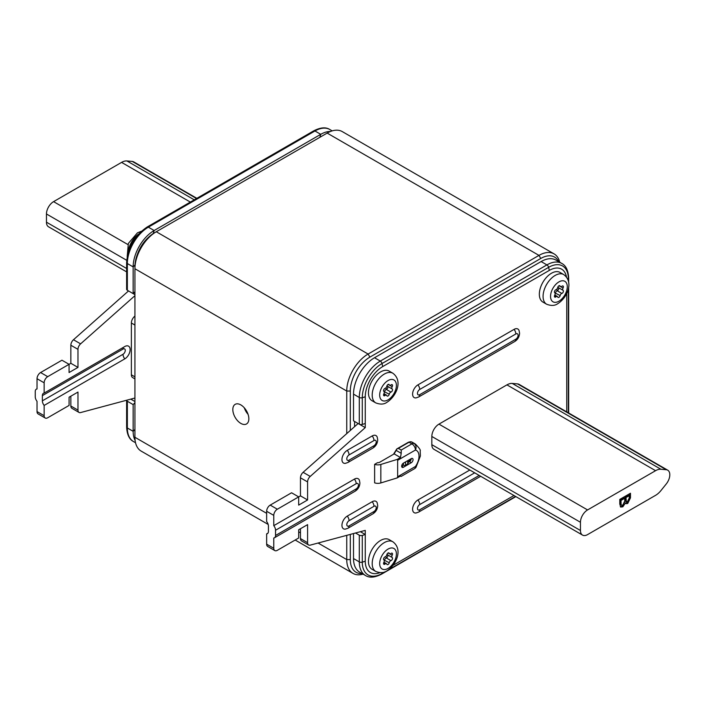 <?xml version="1.0" encoding="UTF-8"?>
<svg xmlns="http://www.w3.org/2000/svg" width="705" height="705" viewBox="0 0 705 705"><rect width="100%" height="100%" fill="white"/><g stroke="black" fill="none" stroke-linecap="round" stroke-linejoin="round"><path stroke-width="1.06" d="M240.837 423.405A11.324 6.539 -120 0 0 246.503 423.969A11.324 6.539 -120 0 0 248.239 414.892A11.324 6.539 -120 0 0 240.837 404.908A11.324 6.539 -120 0 0 235.17 404.353A11.324 6.539 -120 0 0 233.434 413.43A11.324 6.539 -120 0 0 240.837 423.405M44.151 415.703A5.032 2.908 120 0 0 45.191 418.003L38.07 413.897A5.032 2.908 -60 0 1 37.03 411.588L44.151 415.703L44.151 405.428L124.785 358.871A7.552 4.362 120 0 0 130.125 349.627A7.552 4.362 120 0 0 126.688 345.847A7.552 4.362 120 0 0 124.785 346.543L44.151 393.09L44.151 382.815L37.03 378.708A5.032 2.908 -60 0 1 40.59 372.54L47.711 376.655A5.032 2.908 120 0 0 44.151 382.815M418.682 396.977L514.8 341.484C517.796 339.537 519.391 336.779 519.576 333.209L519.047 330.46A7.552 4.362 120 0 0 514.06 329.376L417.942 384.868A7.552 4.362 120 0 0 412.601 394.121A7.552 4.362 120 0 0 416.038 397.902L418.682 396.977A5.032 2.908 -120 0 0 419.722 394.668L515.84 339.175A3.19 1.842 120 0 0 518.096 335.272A3.19 1.842 120 0 0 515.84 333.967A5.032 2.908 -120 0 0 514.06 329.376M469.821 470.024L417.942 499.968A7.552 4.362 120 0 0 412.601 509.221A7.552 4.362 120 0 0 416.038 512.993L418.682 512.077A5.032 2.908 -120 0 0 419.722 509.768L479.197 475.434M348.014 462.436L372.936 448.054C375.932 446.106 377.527 443.348 377.713 439.779L377.184 437.029A7.552 4.362 120 0 0 372.196 435.946L347.283 450.336A7.552 4.362 120 0 0 341.943 459.581A7.552 4.362 120 0 0 345.371 463.361L348.014 462.436A5.032 2.908 -120 0 0 349.063 460.136L373.976 445.745A3.19 1.842 120 0 0 376.232 441.841A3.19 1.842 120 0 0 373.976 440.537A5.032 2.908 -120 0 0 372.196 435.946M347.283 516.104A7.552 4.362 120 0 0 341.943 525.357A7.552 4.362 120 0 0 345.371 529.129L348.014 528.212A5.032 2.908 -120 0 0 349.063 525.904L373.976 511.522A3.19 1.842 120 0 0 376.232 507.609A3.19 1.842 120 0 0 373.976 506.305A5.032 2.908 -120 0 0 372.196 501.713L347.283 516.104A5.032 2.908 -120 0 1 349.063 520.695A3.19 1.842 120 0 0 346.798 524.599A3.19 1.842 120 0 0 349.063 525.904M384.304 560.898A1.789 1.031 120 0 0 384.63 560.087A2.018 1.163 -60 0 1 385.996 558.113A2.018 1.163 -60 0 1 386.331 557.963A1.789 1.031 120 0 0 387.732 556.465A1.789 1.031 120 0 0 387.547 554.835A2.018 1.163 -60 0 1 387.151 553.936M391.266 553.284A1.789 1.031 120 0 0 390.958 553.504A2.018 1.163 -60 0 1 389.618 553.848A2.018 1.163 -60 0 1 389.257 553.346A1.789 1.031 120 0 0 388.931 552.914A1.789 1.031 120 0 0 388.041 553.002A1.789 1.031 120 0 0 386.825 554.747A2.018 1.163 -60 0 1 385.124 556.871A1.789 1.031 120 0 0 384.815 557.003A1.789 1.031 120 0 0 383.661 558.563A1.789 1.031 120 0 0 383.908 559.999A2.018 1.163 -60 0 1 383.908 562.282A1.789 1.031 120 0 0 383.925 564.308A1.789 1.031 120 0 0 385.124 564.009A2.018 1.163 -60 0 1 385.459 563.762A2.018 1.163 -60 0 1 386.463 563.665A2.018 1.163 -60 0 1 386.825 564.159A1.789 1.031 120 0 0 387.151 564.599A1.789 1.031 120 0 0 389.257 562.757A2.018 1.163 -60 0 1 390.623 560.783A2.018 1.163 -60 0 1 390.958 560.634A1.789 1.031 120 0 0 392.359 559.135A1.789 1.031 120 0 0 392.174 557.505A2.018 1.163 -60 0 1 392.174 555.232A1.789 1.031 120 0 0 392.156 553.196A1.789 1.031 120 0 0 391.266 553.284M380.568 540.462A17.114 9.879 120 0 0 369.385 555.549A17.114 9.879 120 0 0 372.002 569.261L375.747 571.42A17.114 9.879 -60 0 1 373.121 557.699A17.114 9.879 -60 0 1 384.304 542.621A17.114 9.879 -60 0 1 392.861 541.775L389.125 539.616A17.114 9.879 120 0 0 380.568 540.462M384.304 392.359A1.789 1.031 120 0 0 384.63 391.548A2.018 1.163 -60 0 1 385.996 389.574A2.018 1.163 -60 0 1 386.331 389.424A1.789 1.031 120 0 0 387.732 387.926A1.789 1.031 120 0 0 387.547 386.296A2.018 1.163 -60 0 1 387.151 385.397M391.266 384.745A1.789 1.031 120 0 0 390.958 384.965A2.018 1.163 -60 0 1 389.618 385.309A2.018 1.163 -60 0 1 389.257 384.815A1.789 1.031 120 0 0 388.931 384.375A1.789 1.031 120 0 0 388.041 384.463A1.789 1.031 120 0 0 386.825 386.217A2.018 1.163 -60 0 1 385.124 388.332A1.789 1.031 120 0 0 384.815 388.464A1.789 1.031 120 0 0 383.661 390.024A1.789 1.031 120 0 0 383.908 391.46A2.018 1.163 -60 0 1 383.908 393.743A1.789 1.031 120 0 0 383.925 395.769A1.789 1.031 120 0 0 385.124 395.47A2.018 1.163 -60 0 1 385.459 395.223A2.018 1.163 -60 0 1 386.463 395.126A2.018 1.163 -60 0 1 386.825 395.62A1.789 1.031 120 0 0 387.151 396.06A1.789 1.031 120 0 0 389.257 394.218A2.018 1.163 -60 0 1 390.623 392.244A2.018 1.163 -60 0 1 390.958 392.095A1.789 1.031 120 0 0 392.359 390.596A1.789 1.031 120 0 0 392.174 388.966A2.018 1.163 -60 0 1 392.174 386.692A1.789 1.031 120 0 0 392.156 384.657A1.789 1.031 120 0 0 391.266 384.745M380.568 371.923A17.114 9.879 120 0 0 369.385 387.01A17.114 9.879 120 0 0 372.002 400.722L375.747 402.881A17.114 9.879 -60 0 1 373.121 389.169A17.114 9.879 -60 0 1 384.304 374.082A17.114 9.879 -60 0 1 392.861 373.236L389.125 371.077A17.114 9.879 120 0 0 380.568 371.923M555.179 293.703A1.789 1.031 120 0 0 555.505 292.892A2.018 1.163 -60 0 1 556.871 290.918A2.018 1.163 -60 0 1 557.214 290.768A1.789 1.031 120 0 0 558.607 289.27A1.789 1.031 120 0 0 558.422 287.64A2.018 1.163 -60 0 1 558.025 286.741M562.141 286.089A1.789 1.031 120 0 0 561.841 286.309A2.018 1.163 -60 0 1 560.493 286.653A2.018 1.163 -60 0 1 560.131 286.16A1.789 1.031 120 0 0 559.814 285.719A1.789 1.031 120 0 0 558.915 285.807A1.789 1.031 120 0 0 557.708 287.561A2.018 1.163 -60 0 1 555.998 289.685A1.789 1.031 120 0 0 555.699 289.817A1.789 1.031 120 0 0 554.535 291.368A1.789 1.031 120 0 0 554.782 292.804A2.018 1.163 -60 0 1 554.782 295.087A1.789 1.031 120 0 0 554.8 297.113A1.789 1.031 120 0 0 555.998 296.814A2.018 1.163 -60 0 1 556.342 296.567A2.018 1.163 -60 0 1 557.347 296.47A2.018 1.163 -60 0 1 557.708 296.964A1.789 1.031 120 0 0 558.025 297.404A1.789 1.031 120 0 0 560.131 295.562A2.018 1.163 -60 0 1 561.497 293.588A2.018 1.163 -60 0 1 561.841 293.439A1.789 1.031 120 0 0 563.233 291.949A1.789 1.031 120 0 0 563.048 290.31A2.018 1.163 -60 0 1 563.048 288.037A1.789 1.031 120 0 0 563.031 286.001A1.789 1.031 120 0 0 562.141 286.089M551.442 273.267A17.114 9.879 120 0 0 540.259 288.354A17.114 9.879 120 0 0 542.885 302.066L546.622 304.225A17.114 9.879 -60 0 1 543.996 290.513A17.114 9.879 -60 0 1 555.179 275.426A17.114 9.879 -60 0 1 563.736 274.58L559.999 272.421A17.114 9.879 120 0 0 551.442 273.267M558.704 261.652A27.689 15.986 120 0 0 540.761 258.471L369.887 357.127A27.689 15.986 120 0 0 350.306 391.037L350.306 430.455M354.58 421.458L354.58 426.666M350.306 534.399L350.306 559.576A27.689 15.986 120 0 0 362.035 573.517M134.928 376.858L131.368 374.804L131.368 323.005A6.045 3.49 -60 0 1 134.928 316.087M134.928 325.058L131.368 323.005M346.745 433.61L346.745 391.037L134.928 268.746L134.928 266.693A27.689 15.986 -60 0 1 154.51 232.773L156.29 231.751A30.209 17.44 120 0 0 134.928 268.746L134.928 437.285A30.209 17.44 120 0 0 141.185 451.112L268.156 524.423M363.075 574.117A30.209 17.44 -60 0 1 353.002 573.403A30.209 17.44 -60 0 1 346.745 559.576L346.745 535.351M350.306 391.037L346.745 391.037A30.209 17.44 -60 0 1 368.107 354.042L538.981 255.386A30.209 17.44 -60 0 1 554.086 253.888A30.209 17.44 -60 0 1 559.744 262.26M554.086 253.888L342.269 131.597A30.209 17.44 120 0 0 327.164 133.095L156.29 231.751L368.107 354.042L369.887 357.127M624.727 498.294L621.026 500.427L621.079 504.375L621.537 505.238L622.876 505.053L624.727 501.008L624.727 498.294L623.837 497.783L620.136 499.915L621.026 500.427M629.239 495.685L625.952 497.58L626.445 502.048L625.194 501.017L627.573 501.863L629.239 498.038L629.239 495.685L628.349 495.174L625.062 497.069L625.952 497.58M620.136 499.915L620.136 502.832L621.026 503.344M620.136 502.832L620.188 503.855L621.079 504.375M620.188 503.855L621.537 505.238M625.062 497.069L625.194 501.017M623.995 504.013L621.96 506.287L620.321 506.71M629.583 493.747L629.583 497.342L626.815 503.017L625.608 503.326M622.85 506.807L620.691 507.062L619.792 504.031L619.792 499.404L630.473 493.236L630.473 497.853L627.706 503.529L626.014 503.687L625.405 503.009L622.85 506.807L621.96 506.287M624.604 502.542L625.405 503.009M626.815 503.017L627.706 503.529M655.571 495.342L587.573 534.601A10.073 5.816 120 0 1 582.541 535.104A10.073 5.816 120 0 1 580.453 530.495L580.453 522.273L431.83 436.457A10.073 5.816 120 0 1 438.951 424.128L506.939 384.868A15.105 8.724 -60 0 1 512.279 383.441L517.62 383.917A10.073 5.816 -60 0 1 519.1 384.375L667.723 470.182A10.073 5.816 -60 0 1 666.251 483.965L660.911 490.61A15.105 8.724 -60 0 1 655.571 495.342M438.951 424.128L587.573 509.935L655.571 470.684A15.105 8.724 -60 0 1 660.911 469.248L666.251 469.724A10.073 5.816 -60 0 1 667.723 470.182M587.573 509.935A10.073 5.816 120 0 0 580.453 522.273M431.83 436.457L431.83 444.679A10.073 5.816 120 0 0 433.91 449.288L582.541 535.104M401.215 450.028L401.215 453.315L396.228 450.433L396.889 448.9L398.369 448.38L401.215 450.028L411.896 443.859A5.032 2.908 -60 0 1 414.029 443.445A5.032 4.071 106.1 0 1 415.457 450.028A5.032 2.908 -120 0 0 411.896 443.859L409.041 442.22A1.005 0.582 -120 0 0 408.539 442.167L411.033 441.744A1.005 0.811 106.1 0 1 411.182 441.806L414.029 443.445A17.625 10.17 -60 0 1 415.36 444.018C419.263 447.957 420.859 450.283 420.171 450.997L420.392 455.985L416.029 467.283A5.032 0.582 34.7 0 0 415.457 466.472A12.584 7.27 120 0 0 415.457 450.028L397.655 460.303L397.171 459.422L400.458 457.527L401.215 453.315M401.215 476.333L400.458 476.025L401.215 476.333L400.458 476.025L397.171 477.92L397.655 476.747L415.457 466.472A5.032 2.908 -120 0 1 414.408 468.772A5.032 5.032 0 0 0 416.029 467.283M405.578 461.898L405.578 465.185A1.507 0.872 180 0 1 403.436 465.185L401.656 466.208L403.436 467.239L411.271 462.718A2.52 1.454 120 0 0 412.918 460.497A2.52 1.454 120 0 0 412.531 458.479A2.52 1.454 120 0 0 411.271 458.611A2.52 1.454 -60 0 1 409.49 461.687L408.151 462.462M408.151 460.409L408.151 463.335A1.507 0.872 180 0 1 407.71 463.952L407.71 460.665M405.578 465.185L407.71 463.952M411.271 458.611L403.436 463.132A2.52 1.454 120 0 0 401.797 465.344A2.52 1.454 120 0 0 402.176 467.362A2.52 1.454 120 0 0 403.436 467.239M397.171 459.422L380.832 464.445A6.292 3.631 180 0 1 374.628 464.348L377.519 462.674A2.52 1.454 180 0 0 379.66 462.268L394.165 453.888L400.458 457.527M397.171 477.92L380.832 482.943A6.292 3.631 0 0 1 374.628 482.846L374.628 464.348M397.655 460.303L397.655 476.747M266.649 511.275A5.032 2.908 -60 0 1 270.209 505.106L277.329 509.221A5.032 2.908 120 0 0 273.769 515.381L266.649 511.275L266.649 521.55A5.032 2.908 60 0 1 268.429 526.141L268.429 531.35A5.032 2.908 60 0 1 267.38 533.659A5.032 2.908 60 0 1 266.649 533.879L266.649 544.163L273.769 548.27A5.032 2.908 120 0 0 274.809 550.579A5.032 2.908 120 0 0 277.329 550.323L298.682 537.994L298.682 529.772L307.583 524.635L307.583 542.691A5.032 2.908 120 0 0 308.631 544.991A5.032 2.908 120 0 0 310.226 545.132L365.26 530.389L365.26 534.505L362.282 535.43L362.282 562.149A2.52 1.454 180 0 1 359.303 561.894L359.303 535.174A2.52 1.454 0 0 0 362.282 535.43M267.953 533.13L266.649 533.879M354.404 479.109L273.769 525.666A5.032 2.908 -120 0 1 275.549 530.248L275.549 535.465L356.184 488.909A3.19 1.842 120 0 0 358.44 484.996A3.19 1.842 120 0 0 356.184 483.7A5.032 2.908 -120 0 0 354.404 479.109A7.552 4.362 120 0 1 359.391 480.193L359.911 482.943C359.726 486.512 358.131 489.27 355.135 491.209A5.032 2.908 60 0 0 356.184 488.909M273.769 548.27L273.769 537.994A5.032 2.908 -120 0 0 274.501 537.765A5.032 2.908 -120 0 0 275.549 535.465M348.014 528.212L372.936 513.822C375.932 511.874 377.527 509.125 377.713 505.555L377.184 502.806A7.552 4.362 120 0 0 372.196 501.713M274.809 550.579L267.688 546.463A5.032 2.908 -60 0 1 266.649 544.163M277.329 509.221L300.462 495.862L300.462 477.805A5.032 2.908 -60 0 1 303.106 472.315L358.14 423.511L365.26 427.618L365.26 423.511L362.282 424.436A2.52 1.454 180 0 1 359.303 424.19L359.303 397.47A29.707 17.149 -60 0 1 380.312 361.083L546.913 264.895A29.707 17.149 -60 0 1 561.77 263.423C565.974 265.591 568.274 270.464 568.653 278.052L568.653 282.229M303.106 472.315L310.226 476.421A5.032 2.908 120 0 0 307.583 481.92L300.462 477.805M308.631 544.991L301.511 540.885A5.032 2.908 -60 0 1 300.462 538.576L300.462 528.741M568.353 280.819L568.353 278.739A27.909 16.118 120 0 0 548.622 267.345L382.013 363.533A27.909 16.118 120 0 0 362.282 397.717L365.26 396.792L365.26 423.511M365.26 396.792A24.666 14.241 -60 0 1 382.7 366.582L549.31 270.394A24.666 14.241 -60 0 1 566.459 276.95M566.75 293.386L566.75 411.887M513.963 495.509L393.011 565.339M379.872 572.663A24.666 14.241 -60 0 1 365.26 561.224L365.26 534.505L360.396 531.693M362.282 424.436L362.282 397.717A2.52 1.454 180 0 1 359.303 397.47L353.513 394.121L353.513 420.841L359.303 424.19M353.513 394.121A29.707 17.149 -60 0 1 374.514 357.743L541.123 261.555A29.707 17.149 -60 0 1 555.972 260.083L561.77 263.423M353.513 558.545L359.303 561.894A29.707 17.149 -60 0 0 365.454 575.491L359.665 572.143A29.707 17.149 -60 0 1 353.513 558.545L353.513 533.535M270.209 505.106L291.57 492.777L298.682 496.884L298.682 505.106L307.583 499.968L307.583 481.92M300.462 495.862L307.583 499.968M310.226 476.421L365.26 427.618M273.769 515.381L273.769 525.666M355.531 532.998L359.303 535.174M196.845 198.325L133.73 161.886A10.073 5.816 120 0 0 132.258 161.427L126.918 160.951A15.105 8.724 120 0 0 121.577 162.388L53.58 201.639L127.896 244.547M126.618 271.874L48.548 226.807A10.073 5.816 -60 0 1 46.459 222.19L126.618 268.473M126.697 260.295L46.459 213.976A10.073 5.816 -60 0 1 53.58 201.639M46.459 213.976L46.459 222.19M134.928 378.902L132.619 377.572A6.045 3.49 -60 0 1 131.368 374.804M147.997 237.823A24.666 14.241 120 0 0 137.924 252.945M44.151 405.428A5.032 2.908 60 0 1 42.37 400.837L123.005 354.289A3.19 1.842 120 0 0 125.261 350.376A3.19 1.842 120 0 0 123.005 349.072L42.37 395.628A5.032 2.908 60 0 1 43.41 393.32A5.032 2.908 60 0 1 44.151 393.09M37.03 378.708L37.03 388.984A5.032 2.908 -120 0 0 36.29 389.213A5.032 2.908 -120 0 0 35.25 391.513L35.25 396.73A5.032 2.908 -120 0 0 37.03 401.312L37.03 411.588M45.191 418.003A5.032 2.908 120 0 0 47.711 417.757L69.072 405.428L69.072 397.206L77.973 392.068L77.973 410.116A5.032 2.908 120 0 0 79.013 412.425A5.032 2.908 120 0 0 80.608 412.566L134.928 398.017M79.013 412.425L71.892 408.31A5.032 2.908 -60 0 1 70.853 406.01L77.973 410.116M134.928 295.686L80.608 343.855A5.032 2.908 120 0 0 77.973 349.345L77.973 367.402L70.853 363.295L69.072 364.318L61.952 360.211L40.59 372.54M77.973 349.345L70.853 345.238A5.032 2.908 -60 0 1 73.487 339.739L80.608 343.855M126.618 426.948L126.618 400.237A2.52 1.454 -0 0 0 127.349 401.26L127.349 427.979A29.707 17.149 120 0 0 133.509 441.577C129.271 439.365 126.979 434.492 126.618 426.948A2.52 1.454 -0 0 0 127.349 427.979L133.148 431.328L133.148 404.608L134.928 402.696M127.349 290.266A2.52 1.454 180 0 1 126.618 289.244L126.618 262.524A2.52 1.454 -0 0 0 127.349 263.547L127.349 290.266L133.148 293.615L134.928 291.703M42.37 395.628L42.37 400.837M134.928 429.415L133.148 431.328A29.707 17.149 120 0 0 135.113 440.44M330.504 131.474A29.707 17.149 120 0 0 320.757 134.329L154.148 230.517A29.707 17.149 120 0 0 133.148 266.895L133.148 293.615M134.928 294.646L128.522 290.945L73.487 339.739M70.853 345.238L70.853 363.295M77.973 367.402L69.072 372.54L69.072 364.318L47.711 376.655M70.853 396.175L70.853 406.01M134.928 401.524L130.778 399.127M133.148 404.608L127.349 401.26M248.063 414.346A11.324 6.539 60 0 1 244.291 407.807M123.005 354.289A5.032 2.908 -120 0 0 124.785 358.871M515.84 333.967L419.722 389.46A3.19 1.842 120 0 0 417.466 393.372A3.19 1.842 120 0 0 419.722 394.668M474.685 472.826L419.722 504.56A3.19 1.842 120 0 0 417.466 508.464A3.19 1.842 120 0 0 419.722 509.768M373.976 440.537L349.063 454.919A3.19 1.842 120 0 0 346.798 458.832A3.19 1.842 120 0 0 349.063 460.136M372.936 513.822A5.032 2.908 -120 0 0 373.976 511.522M383.961 560.043L389.257 562.757M385.979 556.307L386.331 557.963L390.958 560.634M388.041 549.089A11.835 6.83 120 0 0 379.678 563.586A11.835 6.83 120 0 0 388.041 568.415A11.835 6.83 120 0 0 396.404 553.927A11.835 6.83 120 0 0 388.041 549.089M383.961 391.504L389.257 394.218M385.979 387.768L386.331 389.424L390.958 392.095M388.041 380.559A11.835 6.83 120 0 0 379.678 395.047A11.835 6.83 120 0 0 388.041 399.876A11.835 6.83 120 0 0 396.404 385.388A11.835 6.83 120 0 0 388.041 380.559M554.835 292.848L560.131 295.562M556.862 289.12L557.214 290.768L561.841 293.439M558.915 281.903A11.835 6.83 120 0 0 550.552 296.391A11.835 6.83 120 0 0 558.915 301.22A11.835 6.83 120 0 0 567.287 286.732A11.835 6.83 120 0 0 558.915 281.903M134.928 437.285L266.649 513.328M298.682 531.826L300.462 532.857M318.087 543.026L346.745 559.576L350.306 559.576M540.761 258.471L538.981 255.386L327.164 133.095M625.062 499.607L625.952 500.127M629.583 497.342L630.473 497.853M517.62 383.917L666.251 469.724M512.279 383.441L660.911 469.248M506.939 384.868L655.571 470.684M431.83 444.679L580.453 530.495M398.369 448.38L409.041 442.22A5.032 2.908 -60 0 1 411.182 441.806A17.625 10.17 120 0 1 412.513 442.37L411.033 441.744A1.005 0.811 106.1 0 0 410.698 441.735M403.436 465.185L403.436 463.132M409.49 461.687L411.271 462.718M396.228 450.433A17.625 10.17 120 0 0 394.165 453.888M380.832 464.445L380.832 482.943M554.474 295.933L555.998 296.814M559.268 285.657L560.131 286.16M560.819 286.741L563.048 288.037M557.426 288.319L558.422 287.64L563.048 290.31M383.59 394.58L385.124 395.47M388.393 384.313L389.257 384.815M389.944 385.397L392.174 386.692M386.551 386.974L387.547 386.296L392.174 388.966M383.59 563.119L385.124 564.009M388.393 552.852L389.257 553.346M389.944 553.936L392.174 555.232M386.551 555.514L387.547 554.835L392.174 557.505M356.184 483.7L275.549 530.248M373.976 506.305L349.063 520.695M349.063 454.919A5.032 2.908 -120 0 0 347.283 450.336M372.936 448.054A5.032 2.908 -120 0 0 373.976 445.745M419.722 504.56A5.032 2.908 -120 0 0 417.942 499.968M419.722 389.46A5.032 2.908 -120 0 0 417.942 384.868M514.8 341.484A5.032 2.908 -120 0 0 515.84 339.175M300.462 538.576L307.583 542.691M382.7 366.582L382.013 363.533A2.52 1.454 -120 0 0 380.312 361.083L374.514 357.743M549.31 270.394L548.622 267.345A2.52 1.454 -120 0 0 546.913 264.895L541.123 261.555M567.833 279.303L568.353 278.739A2.52 1.454 0 0 0 568.653 278.052M568.353 412.813L568.353 288.697M365.26 561.224L362.282 562.149A27.909 16.118 120 0 0 382.013 573.544A2.52 1.454 60 0 1 381.564 574.143L515.866 496.611M382.321 572.539L382.013 573.544L385.194 571.702M388.658 569.702L515.566 496.435M190.341 202.079L121.577 162.388M194.245 199.823L126.918 160.951M196.501 198.519L132.258 161.427M138.585 234.06A17.114 9.879 120 0 0 128.019 253.042M123.005 349.072A5.032 2.908 60 0 1 123.481 347.292M332.196 130.883L329.817 129.508C325.833 126.944 320.467 127.394 313.707 130.857A2.52 1.454 60 0 1 314.959 130.98L148.358 227.169A29.707 17.149 120 0 0 127.349 263.547L133.148 266.895L134.99 264.921M329.817 129.508A29.707 17.149 120 0 0 314.959 130.98L320.757 134.329L319.841 137.325M313.707 130.857L147.098 227.045A2.52 1.454 60 0 1 148.358 227.169L154.148 230.517L153.223 233.567M410.284 459.175L408.741 462.127M141.405 231.249L137.449 232.826L128.363 243.428L127.2 256.532M383.943 562.202L386.463 563.665M375.747 571.42C380.303 573.174 384.04 572.98 386.948 570.83C395.946 565.234 403.445 549.653 392.861 541.775M383.943 393.672L386.463 395.126M375.747 402.881C380.303 404.635 384.04 404.441 386.948 402.291C395.946 396.695 403.445 381.114 392.861 373.236M554.826 295.016L557.347 296.47M546.622 304.225C551.187 305.979 554.914 305.785 557.822 303.644C566.829 298.039 574.319 282.458 563.736 274.58M295.175 540.021L353.002 573.403M154.51 232.773L156.29 231.751M401.171 476.413L414.408 468.772M396.792 448.962L393.496 454.276M396.844 448.918L408.539 442.167M400.387 476.06L400.872 476.342M412.513 442.37L415.36 444.018M558.977 285.772L560.493 286.653M388.094 384.428L389.618 385.309M388.094 552.967L389.618 553.848M274.501 537.765L355.135 491.209M418.682 512.077L480.669 476.289M568.653 287.05L568.653 412.989M365.454 575.491C369.482 578.056 374.857 577.606 381.564 574.143M126.618 422.771L126.618 417.95M36.29 389.213L37.03 388.781M126.618 262.524C127.781 247.429 134.611 235.602 147.098 227.045M133.509 441.577L135.527 442.74M410.477 459.061L409.032 461.96"/></g></svg>
